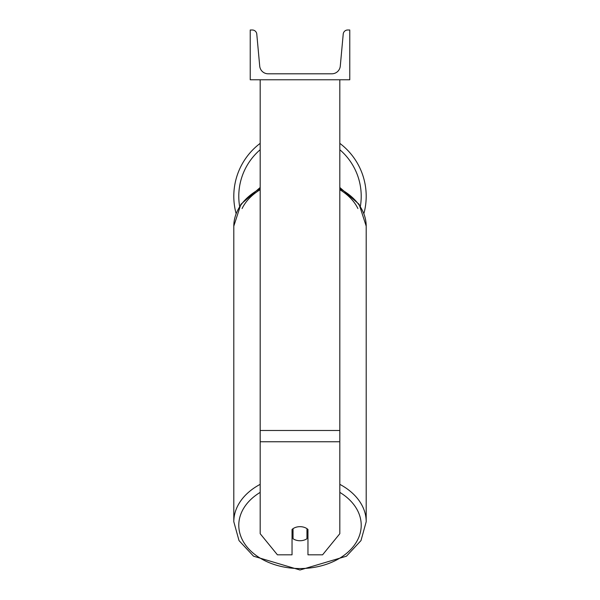 <?xml version="1.0" encoding="UTF-8"?>
<svg xmlns="http://www.w3.org/2000/svg" width="600" height="600" viewBox="0 0 600 600"><rect width="100%" height="100%" fill="white"/><g stroke="black" fill="none" stroke-linecap="round" stroke-linejoin="round"><path stroke-width="0.9" d="M339.817 441.75L260.183 441.75L260.183 533.7L277.425 554.82L292.035 554.82L292.035 529.477A9.953 7.043 0 0 1 300 526.665A9.953 7.043 0 0 1 307.965 529.477L307.965 554.82L322.575 554.82L339.817 533.7L339.817 79.77M260.183 441.75L260.183 79.77M366.195 196.237A66.195 66.195 0 0 0 339.817 143.355A66.195 66.195 0 0 1 363.915 213.472M236.085 213.472A66.195 66.195 0 0 1 260.183 143.355A66.195 66.195 0 0 0 233.805 196.237M349.77 79.77L250.23 79.77L250.23 30L252.315 30A4.478 4.478 0 0 1 256.778 34.072L259.718 66.113A8.46 8.46 0 0 0 268.147 73.8L331.853 73.8A8.46 8.46 0 0 0 340.282 66.113L343.222 34.072A4.478 4.478 0 0 1 347.685 30L349.77 30L349.77 79.77M300 526.665A9.953 7.043 180 0 0 293.032 528.675L293.032 538.725A9.953 7.043 180 0 0 300 540.743A9.953 7.043 180 0 0 306.968 538.725L306.968 528.675A9.953 7.043 180 0 0 300 526.665M292.035 531.585A9.953 7.043 180 0 0 293.032 532.395M306.968 532.395A9.953 7.043 180 0 0 307.965 531.585M339.817 430.485L260.183 430.485M260.183 149.738A61.222 61.222 0 0 0 239.61 206.257M360.39 206.257A61.222 61.222 0 0 0 339.817 149.738M339.817 492.375A61.222 43.29 0 0 1 357.42 540.263A61.222 43.29 0 0 1 300 568.545A61.222 43.29 0 0 1 242.58 540.263A61.222 43.29 0 0 1 260.183 492.375M260.183 484.342A66.195 46.807 180 0 0 233.805 521.737L239.017 540.6L253.553 556.2L300 570L346.447 556.2L360.983 540.6L366.195 521.737A66.195 46.807 180 0 0 339.817 484.342M260.183 189.705A61.222 43.29 180 0 0 242.093 208.538M233.805 521.737L233.805 226.11A66.195 46.807 0 0 1 260.183 188.715M339.817 188.715A66.195 46.807 0 0 1 366.195 226.11L366.195 521.737M357.907 208.538A61.222 43.29 180 0 0 339.817 189.705M233.805 226.11L240.885 204.292L260.183 187.485M339.817 187.485L359.115 204.292L366.195 226.11"/></g></svg>
